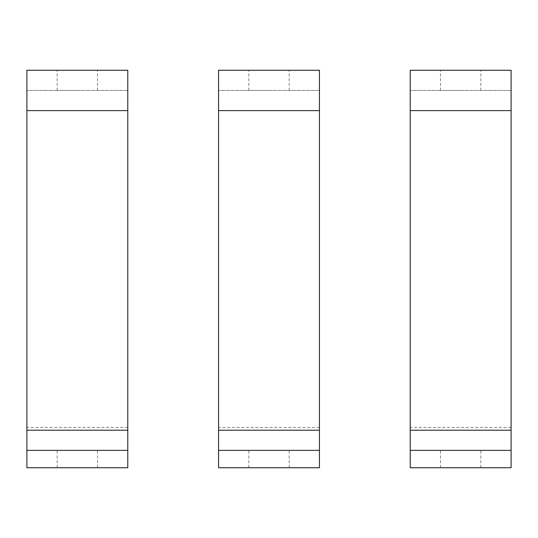 <?xml version="1.0" encoding="UTF-8"?>
<svg xmlns="http://www.w3.org/2000/svg" width="538" height="538" viewBox="0 0 538 538"><rect width="100%" height="100%" fill="white"/><g stroke="black" fill="none" stroke-linecap="round" stroke-linejoin="round"><path stroke-width="0.4" stroke-dasharray="2.69 2.02" d="M460.662 450.36L480.837 450.36L460.662 450.36M460.662 467.737L480.837 467.737L460.662 467.737M460.662 70.263L440.488 70.263L460.662 70.263M460.662 90.438L440.488 90.438L460.662 90.438M511.1 450.36L410.225 450.36M511.1 467.737L410.225 467.737L410.225 70.263L511.1 70.263L511.1 467.737M511.1 90.438L410.225 90.438L511.1 90.438M269 450.36L289.175 450.36L269 450.36M269 467.737L289.175 467.737L269 467.737M269 70.263L248.825 70.263L269 70.263M269 90.438L248.825 90.438L269 90.438M319.438 450.36L218.562 450.36M319.438 467.737L218.562 467.737L218.562 70.263L319.438 70.263L319.438 467.737M319.438 90.438L218.562 90.438L319.438 90.438M77.337 450.36L97.513 450.36L77.337 450.36M77.337 467.737L97.513 467.737L77.337 467.737M77.337 70.263L57.163 70.263L77.337 70.263M77.337 90.438L57.163 90.438L77.337 90.438M127.775 450.36L26.9 450.36M127.775 467.737L26.9 467.737L26.9 70.263L127.775 70.263L127.775 467.737M127.775 90.438L26.9 90.438L127.775 90.438M511.1 427.387L410.225 427.387M511.1 110.599L410.225 110.599M319.438 427.387L218.562 427.387M319.438 110.599L218.562 110.599M127.775 427.387L26.9 427.387M127.775 110.599L26.9 110.599M480.837 467.737L480.837 450.36M440.488 90.438L440.488 70.263M480.837 90.438L480.837 70.263M440.488 467.737L440.488 450.36M289.175 467.737L289.175 450.36M248.825 90.438L248.825 70.263M289.175 90.438L289.175 70.263M248.825 467.737L248.825 450.36M97.513 467.737L97.513 450.36M57.163 90.438L57.163 70.263M97.513 90.438L97.513 70.263M57.163 467.737L57.163 450.36"/><path stroke-width="0.81" d="M410.225 110.613L410.225 467.737L511.1 467.737L511.1 70.263L410.225 70.263L410.225 110.613L511.1 110.613M511.1 450.36L410.225 450.36M218.562 110.613L218.562 467.737L319.438 467.737L319.438 70.263L218.562 70.263L218.562 110.613L319.438 110.613M319.438 450.36L218.562 450.36M26.9 110.613L26.9 467.737L127.775 467.737L127.775 70.263L26.9 70.263L26.9 110.613L127.775 110.613M127.775 450.36L26.9 450.36M511.1 430.218L410.225 430.218M319.438 430.218L218.562 430.218M127.775 430.218L26.9 430.218M511.1 467.737L410.225 467.737M511.1 70.263L410.225 70.263M319.438 467.737L218.562 467.737M319.438 70.263L218.562 70.263M127.775 467.737L26.9 467.737M127.775 70.263L26.9 70.263"/></g></svg>
